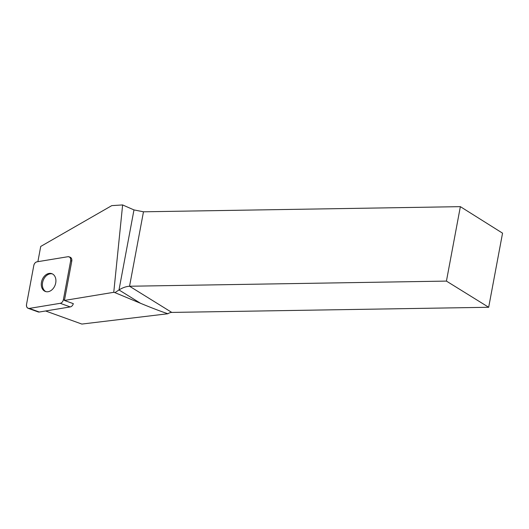 <?xml version="1.0" encoding="UTF-8"?>
<svg xmlns="http://www.w3.org/2000/svg" width="529" height="529" viewBox="0 0 529 529"><rect width="100%" height="100%" fill="white"/><g stroke="black" fill="none" stroke-linecap="round" stroke-linejoin="round"><path stroke-width="0.79" d="M63.394 299.672L64.498 300.069A3.948 2.916 109.8 0 1 64.412 300.446L73.313 303.653A3.948 2.916 109.8 0 1 70.238 306.919L39.305 312.024A3.948 2.916 109.8 0 1 38.154 311.925L28.156 308.314A3.948 2.916 -70.2 0 0 29.3 308.414L60.24 303.309A3.948 2.916 -70.2 0 0 63.394 299.672L70.674 260.698A3.948 2.916 -70.2 0 0 69.048 256.823A3.948 2.916 -70.2 0 0 67.897 256.724L36.964 261.822A3.948 2.916 -70.2 0 0 33.803 265.465L26.523 304.44A3.948 2.916 -70.2 0 0 28.156 308.314M42.704 289.37A9.469 6.996 -70.2 0 0 45.388 291.479A9.469 6.996 -70.2 0 0 55.181 284.946A9.469 6.996 -70.2 0 0 51.816 273.658A9.469 6.996 -70.2 0 0 42.975 278.142A9.469 6.996 -70.2 0 0 42.704 289.37M171.793 312.421L488.677 307.276L446.43 281.097L129.545 286.242L171.793 312.421A7.955 6.176 -58.2 0 0 167.905 313.743C160.895 311.442 151.77 307.957 140.529 303.289L118.999 289.952L133.976 209.92L122.629 204.935L111.784 205.622L40.726 246.441L37.883 261.67M488.677 307.276L502.55 233.163L460.362 206.654L143.478 211.798L129.545 286.242C126.167 286.44 122.649 287.677 118.999 289.952L114.932 292.63L140.529 303.289M167.905 313.743L81.856 324.065L45.6 310.986M133.976 209.92L143.478 211.798M69.048 256.823L70.145 257.22A3.948 2.916 109.8 0 1 71.779 261.095L70.674 260.698M64.498 300.069L71.779 261.095M64.412 300.446L113.761 292.306L114.932 292.63M122.629 204.935L113.761 292.306M446.43 281.097L460.362 206.654M45.95 291.644A9.469 6.996 109.8 0 1 43.12 280.588A9.469 6.996 109.8 0 1 52.351 273.89M60.227 303.315C61.847 302.899 62.898 301.682 63.394 299.659L70.668 260.718C70.893 258.059 69.96 256.73 67.884 256.724L36.97 261.822C35.357 262.239 34.299 263.455 33.803 265.479L26.529 304.42C26.305 307.078 27.237 308.407 29.32 308.407L60.227 303.315L70.238 306.919M29.3 308.414L39.305 312.024"/></g></svg>
